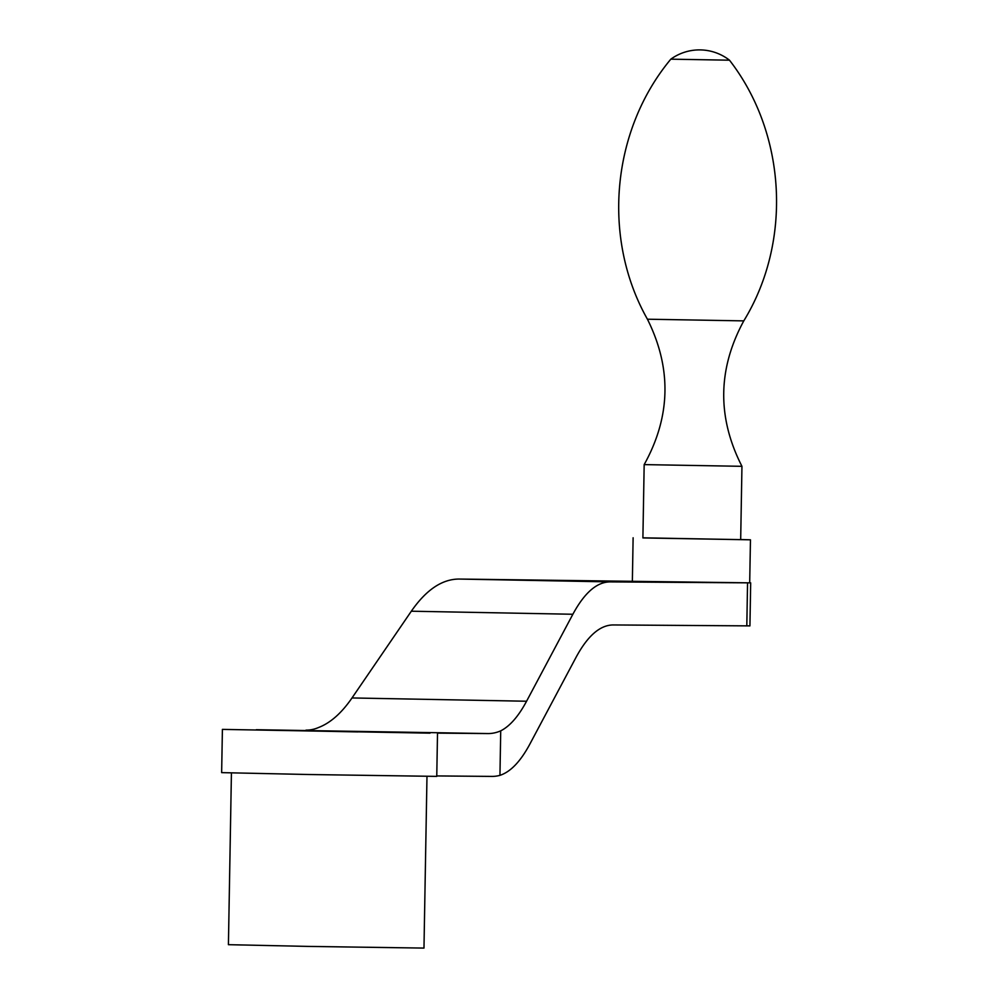 <?xml version="1.0" encoding="UTF-8"?>
<svg xmlns="http://www.w3.org/2000/svg" width="998" height="998" viewBox="0 0 998 998"><rect width="100%" height="100%" fill="white"/><g stroke="black" fill="none" stroke-linecap="round" stroke-linejoin="round"><path stroke-width="1.5" d="M357.833 731.509L259.193 729.937L357.82 731.921M231.424 772.951L228.417 944.682L307.958 946.403L423.975 948.088L426.982 776.369M430.026 733.156L222.404 729.388L430.026 733.156M256.286 729.713L487.947 733.567A215.144 78.854 -88.9 0 0 500.722 730.848L499.948 775.346A215.144 78.854 -88.9 0 1 491.839 776.407L436.762 775.933M642.899 537.822L750.459 539.818L749.698 582.844L458.943 579.052C442.002 579.164 426.134 589.88 411.326 611.213L352.007 697.951C341.653 712.996 330.575 722.826 318.774 727.43A215.144 78.854 -88.9 0 1 305.999 730.137M437.411 733.131L487.947 733.567M749.698 582.807L750.683 582.857L749.935 625.883L613.071 624.948C599.948 625.122 587.61 635.913 576.058 657.308L529.876 744.071C520.544 761.462 510.564 771.891 499.948 775.346M352.007 697.951L526.57 701.232L572.864 614.257C584.416 592.862 596.754 582.071 609.878 581.896L750.683 582.857M526.57 701.232C518.498 716.327 509.878 726.195 500.722 730.848M670.818 59.169L729.488 60.192A48.902 48.902 0 0 0 670.818 59.169C611.362 130.576 601.669 238.335 647.428 319.21L743.784 320.882C792.337 241.666 786.412 133.62 729.488 60.192M644.172 464.606L741.951 466.316L740.678 539.644L642.899 537.934L644.172 464.606C670.768 416.702 671.854 368.237 647.428 319.21M750.459 539.818L740.678 539.531M222.404 729.388L221.643 772.627L309.131 774.523L436.762 776.382L437.511 733.143M458.943 579.052L609.878 581.896M411.326 611.213L572.864 614.257M746.803 625.896L747.552 582.869M743.784 320.882C717.649 369.048 717.051 417.513 741.951 466.316M633.119 537.772L632.37 580.799"/></g></svg>
